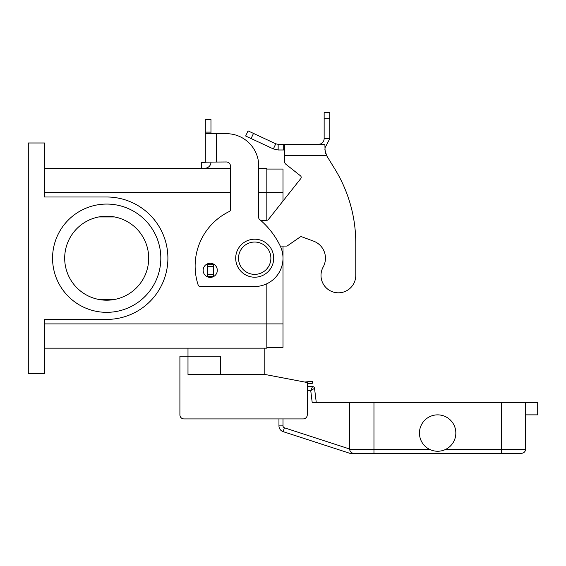 <?xml version="1.0" encoding="UTF-8"?>
<svg xmlns="http://www.w3.org/2000/svg" width="566" height="566" viewBox="0 0 566 566"><rect width="100%" height="100%" fill="white"/><g stroke="black" fill="none" stroke-linecap="round" stroke-linejoin="round"><path stroke-width="0.85" d="M355.773 275.43A17.383 17.383 0 0 1 353.601 283.842A17.383 17.383 0 0 0 355.773 275.43L355.773 243.083L355.773 275.43M278.154 144.33L278.154 149.99L273.371 148.929L245.665 136.01L248.057 130.88L275.762 143.799L278.154 144.33L324.891 144.33L325.096 151.575M323.179 267.01A18.19 18.19 0 0 0 313.557 241.137A18.19 18.19 0 0 1 323.179 267.01A17.383 17.383 0 0 0 329.971 290.641A17.383 17.383 0 0 0 353.601 283.842A17.383 17.383 0 0 1 329.971 290.641A17.383 17.383 0 0 1 323.179 267.01M284.457 144.33L284.457 155.65L326.646 155.65L334.923 169.156L326.646 155.65L324.891 149.615M300.426 175.764L285.993 164.345L300.426 175.764A2.023 2.023 0 0 1 300.758 178.601L268.411 219.488A2.023 2.023 0 0 1 267.003 220.252L261.131 220.761M325.103 151.61L325.775 153.69M318.488 144.33L320.398 143.997C322.769 143.007 324.014 141.231 324.148 138.67L324.148 112.726L329.808 112.726L329.808 138.67L324.891 148.009M273.371 148.929L275.762 143.799M284.457 149.99L278.154 149.99M324.148 138.67L329.808 138.67M355.773 243.083A141.5 141.5 0 0 0 334.923 169.156A141.5 141.5 0 0 1 355.773 243.083M280.269 246.076L287.04 246.076L300.044 237.062A2.023 2.023 0 0 1 301.89 236.829L313.557 241.137M214.273 264.527L213.311 264.676L213.311 276.399L213.87 276.399M284.457 161.176A4.04 4.04 0 0 0 285.993 164.345A4.04 4.04 0 0 1 284.457 161.176L284.457 155.65M213.311 264.676L207.651 264.676L207.651 276.399L213.311 276.399M307.26 390.611L310.741 390.611L314.533 388.34A2.023 2.023 0 0 0 312.531 386.564A2.023 2.023 0 0 1 314.533 388.34A2.023 2.023 0 0 0 312.531 386.564L307.26 386.564L312.531 386.564L310.741 390.611L312.227 402.737L349.71 402.737L349.71 449.227A4.04 4.04 0 0 0 353.75 453.274L521.527 453.274A4.04 4.04 0 0 0 524.385 452.085A4.04 4.04 0 0 1 521.527 453.274M351.564 452.63L350.892 452.085A4.04 4.04 0 0 0 353.75 453.274L349.71 453.274L283.149 431.646A6.063 6.063 0 0 1 278.96 425.88A6.063 6.063 0 0 0 283.149 431.646L284.394 427.797A2.023 2.023 0 0 1 283 425.88L278.96 425.88L278.96 418.911L183.95 418.911A4.04 4.04 0 0 1 179.91 414.864L179.91 356.24L187.99 356.24L187.99 348.161M525.573 414.864L537.7 414.864L537.7 402.737L373.963 402.737L373.963 449.227L429.304 449.227A18.19 18.19 0 0 1 419.448 433.061A18.19 18.19 0 0 0 437.638 451.251A18.19 18.19 0 0 0 455.835 433.061A18.19 18.19 0 0 0 437.638 414.864A18.19 18.19 0 0 0 419.448 433.061A18.19 18.19 0 0 1 437.638 414.864A18.19 18.19 0 0 1 445.973 449.227L501.313 449.227L501.313 453.274M525.573 402.737L525.573 449.227A4.04 4.04 0 0 1 524.385 452.085A4.04 4.04 0 0 0 525.573 449.227L501.313 449.227L501.313 402.737M349.71 449.227L373.963 449.227L373.963 453.274L353.75 453.274M373.963 402.737L349.71 402.737M316.302 402.737L314.533 388.34M273.703 258.202A19.003 19.003 0 0 0 254.7 239.206A19.003 19.003 0 0 0 235.697 258.202A19.003 19.003 0 0 0 254.7 277.206A19.003 19.003 0 0 0 273.703 258.202M220.337 374.437L220.337 356.24L187.99 356.24L187.99 374.437L264.81 374.437L307.26 382.524L307.26 414.864A4.04 4.04 0 0 1 303.213 418.911L183.95 418.911M148.695 258.202A42.004 42.004 0 0 0 106.691 216.198A42.004 42.004 0 0 0 64.687 258.202A42.004 42.004 0 0 0 106.691 300.206A42.004 42.004 0 0 0 148.695 258.202M52.56 258.202A54.131 54.131 0 0 1 106.691 204.071A54.131 54.131 0 0 1 160.822 258.202A54.131 54.131 0 0 1 106.691 312.34A54.131 54.131 0 0 1 52.56 258.202M210.227 277.411A7.075 7.075 0 0 0 217.302 270.336A7.075 7.075 0 0 0 210.227 263.261A7.075 7.075 0 0 0 203.152 270.336A7.075 7.075 0 0 0 210.227 277.411M304.777 382.05L312.404 381.215L312.623 383.224L307.26 383.812L307.26 386.564M205.309 161.982L205.309 133.682L226.4 133.682A32.34 32.34 0 0 1 258.74 166.029L258.74 217.776A2.023 2.023 0 0 0 259.461 219.325A80.86 80.86 0 0 1 280.135 245.8A28.3 28.3 0 0 1 254.7 286.502L200.123 286.502A2.023 2.023 0 0 1 198.199 285.115A60.64 60.64 0 0 1 229.301 211.507A2.023 2.023 0 0 0 230.44 209.689L230.44 166.029A4.04 4.04 0 0 0 226.4 161.982L205.309 162.138A0.403 0.403 0 0 1 204.906 162.541A0.403 0.403 0 0 0 205.232 162.378M205.309 133.682L205.309 119.532L210.969 119.532L210.969 133.682M210.969 161.982L210.969 162.138A6.063 6.063 0 0 1 204.906 168.201L201.517 168.201L201.517 162.541L204.906 162.541M203.541 168.201L204.906 168.201A6.063 6.063 0 0 0 209.745 165.788M216.629 161.982L216.629 133.682L226.4 133.682A32.34 32.34 0 0 1 258.74 166.029M259.461 219.325A80.86 80.86 0 0 1 280.135 245.8A28.3 28.3 0 0 1 254.7 286.502M230.44 166.029A4.04 4.04 0 0 0 226.4 161.982M200.123 286.502A2.023 2.023 0 0 1 198.199 285.115A60.64 60.64 0 0 1 229.301 211.507M44.473 168.251L230.44 168.251M258.74 168.251L266.827 168.251L266.827 220.266M28.3 142.986L44.473 142.986L44.473 196.996L106.691 196.996A61.206 61.206 0 0 1 167.897 258.202A61.206 61.206 0 0 1 106.691 319.415L44.473 319.415L44.473 373.426L28.3 373.426L28.3 142.986M44.473 348.161L266.827 348.161L266.827 283.771M266.827 169.057L283 169.057L283 201.05M283 246.076L283 347.347L266.827 347.347M114.665 299.442L98.717 299.442M98.717 216.962L114.665 216.962M264.81 348.161L264.81 374.437M179.91 414.864L179.91 390.611M283.707 144.33L283.707 149.99M324.148 118.719L329.808 118.719M213.715 264.676L213.715 276.399M213.311 266.692L207.651 266.692M213.311 274.376L207.651 274.376M253.49 133.413L251.099 138.543M283 425.88L283 418.911M349.71 449.022L284.394 427.797M238.527 258.202A16.173 16.173 0 0 0 254.7 274.376A16.173 16.173 0 0 0 270.873 258.202A16.173 16.173 0 0 0 254.7 242.036A16.173 16.173 0 0 0 238.527 258.202M205.309 132.111L210.969 132.111M44.473 192.511L230.44 192.511M258.74 192.511L283 192.511M44.473 323.901L283 323.901"/></g></svg>
